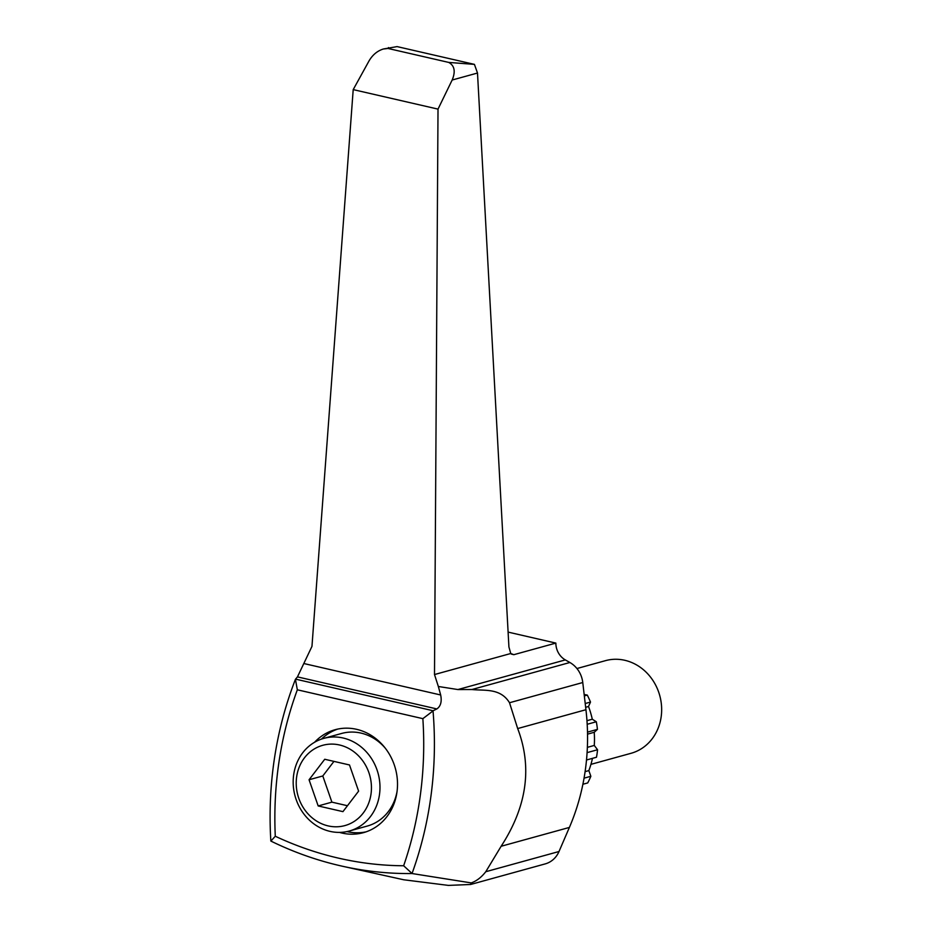 <?xml version="1.0" encoding="UTF-8"?>
<svg xmlns="http://www.w3.org/2000/svg" width="932" height="932" viewBox="0 0 932 932"><rect width="100%" height="100%" fill="white"/><g stroke="black" fill="none" stroke-linecap="round" stroke-linejoin="round"><path stroke-width="1.4" d="M371.018 793.994A41.637 37.292 74.6 0 1 310.321 816.211A41.637 37.292 74.6 0 1 320.165 746.136A41.637 37.292 74.6 0 1 371.018 793.994M309.063 779.758L318.173 805.947L342.941 811.632L358.61 791.14L349.5 764.962L324.732 759.265L309.063 779.758L322.798 775.972L331.897 802.149L347.461 805.726M275.29 836.249A355.476 318.395 74.6 0 1 297.343 689.797L422.86 718.654A355.476 318.395 74.6 0 1 403.649 865.758A355.476 318.383 74.6 0 1 275.29 836.249L270.874 841.072A364.167 326.165 -105.4 0 0 342.953 866.352A364.167 326.165 -105.4 0 0 412.095 873.54L471.243 882.907C476.578 881.031 481.413 877.303 485.77 871.723L501.136 846.268C526.93 806.518 532.44 767.292 517.679 728.556L509.513 702.74C500.309 687.699 484.267 690.927 471.93 689.517A19358.479 5744.86 23.3 0 1 457.903 689.552L438.343 686.488L434.498 674.547L510.759 653.507L513.847 654.683L555.856 643.092L508.103 632.106M555.856 643.092A18.023 16.135 -105.4 0 0 565.328 659.914L569.883 662.501A24.861 22.275 -105.4 0 1 582.768 682.527L585.937 709.718A219.171 196.314 -105.4 0 1 569.394 827.43L559.014 851.51A24.861 22.275 -105.4 0 1 545.22 863.894L470.613 884.48L448.409 885.4L403.742 879.773L342.953 866.352M582.896 784.255L587.719 782.927A90.089 80.688 -105.4 0 0 590.853 776.286L584.049 778.173M585.11 771.638L588.838 770.601L590.853 776.286M588.838 770.601A84.451 75.643 -105.4 0 0 592.461 758.357M586.508 759.999L596.492 757.238A90.089 80.688 -105.4 0 0 597.552 749.747L587.09 752.637M587.37 747.347L594.278 745.437L597.552 749.747M594.278 745.437A84.451 75.643 -105.4 0 0 594.22 732.296L587.544 734.136M587.498 732.121L597.447 729.372L594.22 732.296M587.195 724.281L596.317 721.764L592.286 719.213A84.451 75.643 -105.4 0 0 588.523 706.503L585.657 707.295M586.962 720.681L592.286 719.213M597.447 729.372A90.089 80.688 -105.4 0 0 596.317 721.764M585.214 703.52L590.492 702.064L588.523 706.503M584.317 695.889L587.288 695.074L584.166 694.515M590.492 702.064A90.089 80.688 -105.4 0 0 587.288 695.074M333.947 761.386L322.798 775.972M318.173 805.947L331.897 802.149M379.487 794.553A48.045 43.035 74.6 0 1 349.36 831.006A48.045 43.035 74.6 0 1 295.095 796.138A48.045 43.035 74.6 0 1 323.8 738.377A48.045 43.035 74.6 0 1 379.487 794.553M385.044 747.907A48.045 43.035 -105.4 0 0 341.66 733.449L323.8 738.377M349.36 831.006L367.208 826.078A48.045 43.035 -105.4 0 0 397.055 791.419M314.608 742.245A53.38 47.812 74.6 0 1 335.089 729.721A53.38 47.812 74.6 0 1 396.962 792.153A53.38 47.812 74.6 0 1 363.48 832.649A53.38 47.812 74.6 0 1 339.481 832.404M366.031 831.857A53.38 47.812 74.6 0 1 346.96 831.589M321.447 739.111A53.38 47.812 74.6 0 1 337.687 729.092M576.931 668.535L605.474 660.66A48.045 43.035 74.6 0 1 661.161 716.848A48.045 43.035 74.6 0 1 631.034 753.301L590.935 764.357M412.095 873.54L403.649 865.758M438.343 686.488L440.673 694.981C441.989 701.575 440.72 706.235 436.852 708.937L297.459 676.888L295.444 679.277A1500.998 1227.712 -25.5 0 0 297.343 689.797M297.459 676.888L311.964 646.377L353.205 89.612L438.017 109.114L452.16 80.024L477.499 73.034L508.919 646.971L510.759 653.507M270.839 840.955A364.039 326.049 74.6 0 1 295.444 679.277M436.852 708.937L433.089 710.743L295.526 679.125M434.498 674.547L438.017 109.114M412.072 873.424A364.039 326.049 -105.4 0 0 433.031 710.906L433.089 710.743M422.86 718.654A1500.998 1227.712 -25.5 0 0 433.031 710.906M477.499 73.034L474.435 64.378L397.09 46.6L383.343 49L388.027 48.464L388.504 47.567M383.343 49C377.367 50.876 372.602 54.837 369.037 60.906L353.205 89.612M474.435 64.378L448.746 62.421C454.571 65.671 455.713 71.531 452.16 80.024M471.243 882.907L470.613 884.48M448.746 62.421L388.027 48.464M440.673 694.981L304.298 663.631M457.903 689.552L565.328 659.914M471.93 689.517L569.883 662.501M513.847 654.683L511.33 654.101M509.513 702.74L582.768 682.527M517.679 728.556L585.937 709.718M501.136 846.268L569.394 827.43M485.77 871.723L559.014 851.51"/></g></svg>
